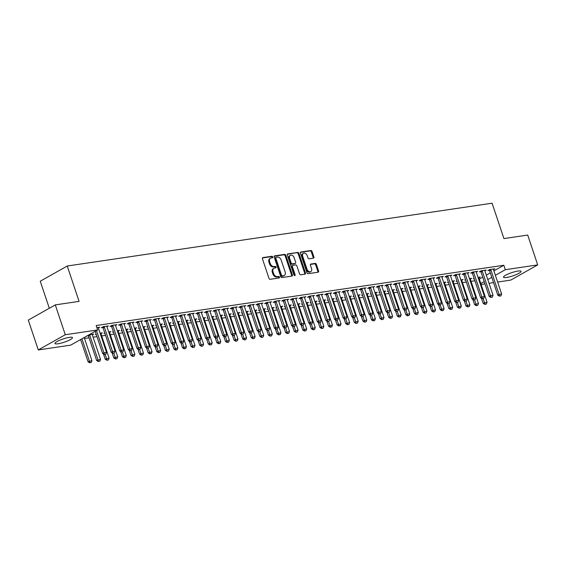 <?xml version="1.0" encoding="UTF-8"?>
<svg xmlns="http://www.w3.org/2000/svg" width="566" height="566" viewBox="0 0 566 566"><rect width="100%" height="100%" fill="white"/><g stroke="black" fill="none" stroke-linecap="round" stroke-linejoin="round"><path stroke-width="0.85" d="M272.72 256.943A0.814 0.58 60.6 0 0 271.871 256.271L262.914 257.594A1.167 0.828 60.6 0 0 262.433 258.804L268.97 278.33A1.167 0.828 60.6 0 0 270.173 279.293L279.137 277.97A0.814 0.58 60.6 0 0 278.628 276.449L277.467 276.618A3.729 2.639 60.6 0 1 273.604 273.548L273.06 271.921A3.729 2.639 60.6 0 1 273.93 268.277A3.729 2.639 60.6 0 1 274.602 268.051L275.755 267.881A0.814 0.58 60.6 0 0 275.253 266.36L274.093 266.529A3.729 2.639 60.6 0 1 270.23 263.459L269.685 261.832A3.729 2.639 60.6 0 1 270.555 258.188A3.729 2.639 60.6 0 1 271.22 257.962L272.38 257.792A0.814 0.58 60.6 0 0 272.72 256.943M272.02 257.841A0.814 0.58 60.6 0 0 271.142 256.681L262.44 257.969M278.769 278.019A0.814 0.58 60.6 0 0 277.899 276.859L276.739 277.029L277.467 276.618M275.394 267.93A0.814 0.58 60.6 0 0 274.517 266.77L273.364 266.94L274.093 266.529M506.577 277.474A9.254 1.712 -18.5 0 1 503.492 277.206A9.254 1.712 -18.5 0 1 508.332 273.923A9.254 1.712 -18.5 0 1 517.954 271.064A9.254 1.712 -18.5 0 1 521.038 271.333A9.254 1.712 -18.5 0 1 516.206 274.609A9.254 1.712 -18.5 0 1 506.577 277.474M58.029 343.774A9.254 1.712 -18.5 0 1 54.944 343.505A9.254 1.712 -18.5 0 1 59.784 340.23A9.254 1.712 -18.5 0 1 69.406 337.364A9.254 1.712 -18.5 0 1 72.49 337.633A9.254 1.712 -18.5 0 1 67.651 340.916A9.254 1.712 -18.5 0 1 58.029 343.774M313.408 258.16A1.167 0.828 60.6 0 0 313.889 256.95L312.05 251.467A1.167 0.828 60.6 0 0 310.847 250.512L300.9 251.983A1.167 0.828 60.6 0 0 300.419 253.193L306.949 272.72A1.167 0.828 60.6 0 0 308.159 273.675L318.106 272.211A1.167 0.828 60.6 0 0 318.587 271.001L316.373 264.379A1.167 0.828 60.6 0 0 315.17 263.416L310.911 264.046A1.167 0.828 60.6 0 0 310.43 265.256L311.526 268.539A3.113 2.207 60.6 0 1 310.798 271.588A3.113 2.207 60.6 0 1 307.02 269.211L302.718 256.348A3.113 2.207 60.6 0 1 303.44 253.306A3.113 2.207 60.6 0 1 307.225 255.683L307.939 257.827A1.167 0.828 60.6 0 0 309.149 258.789L313.408 258.16M493.899 270.866L503.839 265.263L96.178 325.528L97.656 329.95L70.665 345.147L38.283 349.937L65.274 334.732L97.656 329.95M503.839 265.263L505.318 269.685L537.7 264.902L510.709 280.106L497.634 282.038M38.283 349.937L28.3 320.094L55.291 304.89L79.077 301.374L67.248 266.006L492.087 203.208L503.924 238.576L527.717 235.06L537.7 264.902M55.291 304.89L65.274 334.732M285.83 255.344A1.167 0.828 60.6 0 0 284.627 254.389L274.68 255.853A1.167 0.828 60.6 0 0 274.199 257.063L280.729 276.597A1.167 0.828 60.6 0 0 281.939 277.552L291.886 276.081A1.167 0.828 60.6 0 0 292.367 274.871L285.83 255.344L285.101 255.754A1.167 0.828 60.6 0 0 283.899 254.799L274.199 256.228M287.79 253.915L297.737 252.45A1.167 0.828 60.6 0 1 298.94 253.405L305.477 272.939A1.167 0.828 60.6 0 1 304.996 274.142L300.737 274.772A1.167 0.828 60.6 0 1 299.534 273.817L296.881 265.893A1.167 0.828 60.6 0 0 295.678 264.938L292.855 265.355A1.167 0.828 60.6 0 0 292.374 266.565L295.134 274.807A0.814 0.58 60.6 0 1 293.952 274.984L287.309 255.125A1.167 0.828 60.6 0 1 287.79 253.915L287.408 254.127M67.248 266.006L40.257 281.21L49.313 308.258M484.878 270.845L486.265 270.06L481.114 270.824L479.289 271.85L480.796 271.63M465.514 279.611L464.7 280.071L465.62 279.929M469.44 278.606L471.676 278.281L470.289 279.059M467.7 273.385L469.087 272.6L463.936 273.364L462.111 274.39L463.611 274.17M448.336 282.151L447.522 282.604L448.442 282.469M452.262 281.146L454.498 280.821L453.111 281.599M450.522 275.925L451.909 275.14L446.758 275.904L444.933 276.93L446.433 276.703M431.158 284.691L430.344 285.144L431.264 285.009M435.084 283.686L437.32 283.361L435.933 284.139M433.344 278.458L434.73 277.68L429.573 278.444L427.755 279.47L429.254 279.243M413.972 287.231L413.166 287.684L414.086 287.549M417.906 286.226L420.142 285.894L418.755 286.679M416.159 280.998L417.552 280.22L412.395 280.984L410.569 282.01L412.076 281.783M396.794 289.771L395.988 290.224L396.9 290.089M400.728 288.766L402.964 288.434L401.577 289.219M398.98 283.538L400.374 282.759L395.217 283.516L393.391 284.549L394.898 284.323M379.616 292.311L378.803 292.764L379.722 292.629M383.55 291.306L385.786 290.974L384.392 291.759M381.802 286.078L383.189 285.299L378.038 286.056L376.213 287.089L377.72 286.863M362.438 294.844L361.624 295.303L362.544 295.169M366.365 293.846L368.6 293.513L367.214 294.299M364.624 288.618L366.011 287.839L360.86 288.596L359.035 289.622L360.535 289.403M345.26 297.383L344.446 297.843L345.366 297.709M349.187 296.386L351.422 296.053L350.036 296.839M347.446 291.157L348.833 290.379L343.682 291.136L341.857 292.162L343.357 291.943M328.082 299.923L327.268 300.383L328.188 300.249M332.009 298.926L334.244 298.593L332.858 299.379M330.268 293.697L331.655 292.912L326.497 293.676L324.679 294.702L326.179 294.483M310.904 302.463L310.09 302.923L311.01 302.789M314.83 301.466L317.066 301.133L315.679 301.911M313.09 296.237L314.477 295.452L309.319 296.216L307.501 297.242L309.001 297.023M293.719 305.003L292.912 305.463L293.832 305.329M297.652 304.006L299.888 303.673L298.501 304.451M295.905 298.777L297.299 297.992L292.141 298.756L290.316 299.782L291.823 299.563M276.541 307.543L275.734 308.003L276.647 307.862M280.474 306.546L282.71 306.213L281.323 306.991M278.727 301.317L280.113 300.532L274.963 301.296L273.137 302.322L274.644 302.103M259.362 310.083L258.549 310.543L259.469 310.401M263.289 309.078L265.532 308.753L264.138 309.531M261.549 303.857L262.935 303.072L257.785 303.836L255.959 304.862L257.466 304.642M242.184 312.623L241.371 313.083L242.29 312.941M246.111 311.618L248.347 311.293L246.96 312.071M244.37 306.397L245.757 305.612L240.607 306.376L238.781 307.402L240.281 307.182M225.006 315.163L224.193 315.616L225.112 315.481M228.933 314.158L231.169 313.833L229.782 314.611M227.192 308.937L228.579 308.152L223.429 308.916L221.603 309.942L223.103 309.715M207.828 317.703L207.015 318.156L207.934 318.021M211.755 316.698L213.99 316.373L212.604 317.151M210.014 311.47L211.401 310.692L206.243 311.456L204.425 312.482L205.925 312.255M190.643 320.243L189.836 320.696L190.756 320.561M194.577 319.238L196.812 318.906L195.426 319.691M192.836 314.01L194.223 313.231L189.065 313.996L187.247 315.021L188.747 314.795M173.465 322.783L172.658 323.236L173.571 323.101M177.399 321.778L179.634 321.446L178.248 322.231M175.651 316.55L177.045 315.771L171.887 316.528L170.062 317.561L171.569 317.335M156.287 325.323L155.473 325.775L156.393 325.641M160.22 324.318L162.456 323.985L161.062 324.771M158.473 319.09L159.86 318.311L154.709 319.068L152.884 320.101L154.391 319.875M139.109 327.856L138.295 328.315L139.215 328.181M143.035 326.858L145.278 326.525L143.884 327.311M141.295 321.63L142.682 320.851L137.531 321.608L135.706 322.634L137.205 322.415M121.931 330.395L121.117 330.855L122.037 330.721M125.857 329.398L128.093 329.065L126.706 329.851M124.117 324.169L125.503 323.391L120.353 324.148L118.527 325.174L120.027 324.955M104.752 332.935L103.939 333.395L104.859 333.261M108.679 331.938L110.915 331.605L109.528 332.391M106.939 326.709L108.325 325.924L103.175 326.688L101.349 327.714L102.849 327.495M87.122 335.879L88.261 335.709M88.947 334.853L93.737 334.145L92.35 334.923M479.31 279.088L482.72 277.163M486.307 275.14L490.305 272.89M84.511 338.461L89.039 337.796M93.1 337.195L96.97 336.621M101.689 335.921L105.559 335.355M110.278 334.655L114.148 334.082M118.867 333.388L122.737 332.815M127.463 332.115L131.326 331.542M136.052 330.848L139.915 330.275M144.641 329.575L148.504 329.002M153.23 328.308L157.093 327.735M161.819 327.035L165.682 326.462M170.408 325.768L174.278 325.195M178.998 324.495L182.868 323.922M187.587 323.228L191.457 322.655M196.176 321.955L200.046 321.389M204.765 320.689L208.635 320.115M213.354 319.415L217.224 318.849M221.943 318.149L225.813 317.576M230.532 316.882L234.402 316.309M239.128 315.609L242.991 315.036M247.717 314.342L251.58 313.769M256.306 313.069L260.169 312.496M264.895 311.802L268.758 311.229M273.484 310.529L277.347 309.956M282.073 309.262L285.936 308.689M290.662 307.989L294.532 307.416M299.251 306.722L303.121 306.149M307.84 305.449L311.71 304.883M316.429 304.183L320.299 303.609M325.018 302.909L328.888 302.343M333.607 301.643L337.478 301.07M342.197 300.376L346.067 299.803M350.793 299.103L354.656 298.53M359.382 297.836L363.245 297.263M367.971 296.563L371.834 295.99M376.56 295.296L380.423 294.723M385.149 294.023L389.012 293.45M393.738 292.756L397.601 292.183M402.327 291.483L406.197 290.91M410.916 290.216L414.786 289.643M419.505 288.943L423.375 288.377M428.094 287.677L431.964 287.103M436.683 286.403L440.553 285.837M445.272 285.137L449.142 284.564M453.861 283.87L457.731 283.297M462.45 282.597L466.32 282.024M471.046 281.33L474.909 280.757M96.878 327.622L99.736 327.198L98.35 327.976M96.163 334.209L95.35 334.662L96.27 334.527M100.09 333.204L102.326 332.879L100.939 333.657M115.528 325.443L116.914 324.658L111.764 325.422L109.938 326.448L111.438 326.221M113.341 331.669L112.528 332.122L113.448 331.987M117.268 330.664L119.504 330.339L118.117 331.117M132.706 322.903L134.092 322.118L128.942 322.882L127.117 323.908L128.616 323.688M130.52 329.129L129.706 329.589L130.626 329.447M134.446 328.124L136.682 327.799L135.295 328.577M149.884 320.363L151.271 319.578L146.12 320.342L144.295 321.368L145.802 321.148M147.698 326.589L146.884 327.049L147.804 326.907M151.631 325.584L153.867 325.259L152.473 326.037M167.062 317.823L168.449 317.038L163.298 317.802L161.473 318.828L162.98 318.608M164.876 324.049L164.069 324.509L164.982 324.368M168.81 323.052L171.045 322.719L169.659 323.497M184.24 315.283L185.634 314.498L180.476 315.262L178.651 316.288L180.158 316.069M182.054 321.509L181.247 321.969L182.167 321.835M185.988 320.512L188.223 320.179L186.837 320.957M201.425 312.743L202.812 311.958L197.654 312.722L195.836 313.748L197.336 313.529M199.239 318.969L198.425 319.429L199.345 319.295M203.166 317.972L205.401 317.639L204.015 318.417M218.603 310.203L219.99 309.418L214.832 310.182L213.014 311.208L214.514 310.989M216.417 316.429L215.604 316.889L216.523 316.755M220.344 315.432L222.58 315.099L221.193 315.885M235.781 307.663L237.168 306.885L232.018 307.642L230.192 308.668L231.692 308.449M233.595 313.889L232.782 314.349L233.701 314.215M237.522 312.892L239.758 312.559L238.371 313.345M252.96 305.124L254.346 304.345L249.196 305.102L247.37 306.128L248.87 305.909M250.773 311.35L249.96 311.809L250.88 311.675M254.7 310.352L256.936 310.019L255.549 310.805M270.138 302.584L271.524 301.805L266.374 302.562L264.548 303.595L266.055 303.369M267.951 308.817L267.138 309.269L268.058 309.135M271.885 307.812L274.121 307.48L272.727 308.265M287.316 300.044L288.71 299.265L283.552 300.022L281.726 301.055L283.233 300.829M285.13 306.277L284.323 306.73L285.236 306.595M289.063 305.272L291.299 304.94L289.912 305.725M304.501 297.504L305.888 296.726L300.73 297.49L298.912 298.515L300.412 298.289M302.308 303.737L301.501 304.19L302.421 304.055M306.241 302.732L308.477 302.4L307.09 303.185M321.679 294.964L323.066 294.186L317.908 294.95L316.09 295.976L317.59 295.749M319.493 301.197L318.679 301.65L319.599 301.515M323.419 300.192L325.655 299.867L324.268 300.645M338.857 292.431L340.244 291.646L335.093 292.41L333.268 293.436L334.768 293.209M336.671 298.657L335.857 299.11L336.777 298.975M340.598 297.652L342.833 297.327L341.447 298.105M356.035 289.891L357.422 289.106L352.271 289.87L350.446 290.896L351.946 290.676M353.849 296.117L353.035 296.577L353.955 296.435M357.776 295.112L360.011 294.787L358.625 295.565M373.213 287.351L374.6 286.566L369.449 287.33L367.624 288.356L369.131 288.136M371.027 293.577L370.214 294.037L371.133 293.895M374.954 292.572L377.197 292.247L375.803 293.025M390.391 284.811L391.778 284.026L386.628 284.79L384.802 285.816L386.309 285.597M388.205 291.037L387.399 291.497L388.311 291.356M392.139 290.04L394.375 289.707L392.988 290.485M407.57 282.271L408.963 281.486L403.806 282.25L401.98 283.276L403.487 283.057M405.383 288.497L404.577 288.957L405.497 288.823M409.317 287.5L411.553 287.167L410.166 287.945M424.755 279.731L426.141 278.946L420.984 279.71L419.165 280.736L420.665 280.517M422.569 285.957L421.755 286.417L422.675 286.283M426.495 284.96L428.731 284.627L427.344 285.406M441.933 277.191L443.32 276.406L438.162 277.17L436.344 278.196L437.843 277.977M439.747 283.417L438.933 283.877L439.853 283.743M443.673 282.42L445.909 282.087L444.522 282.873M459.111 274.651L460.498 273.873L455.347 274.63L453.522 275.656L455.022 275.437M456.925 280.877L456.111 281.337L457.031 281.203M460.851 279.88L463.087 279.547L461.7 280.333M476.289 272.112L477.676 271.333L472.525 272.09L470.7 273.116L472.2 272.897M474.103 278.338L473.289 278.797L474.209 278.663M478.029 277.34L480.265 277.007L478.878 277.793M493.467 269.572L494.854 268.793L489.703 269.55L487.878 270.583L489.385 270.357M480.789 283.509L484.199 281.585M487.793 279.562L491.783 277.312M495.377 275.288L505.318 269.685M493.566 282.639L489.045 283.304M484.977 283.906L481.114 284.479M270.555 258.188L269.826 258.598A3.729 2.639 60.6 0 0 268.956 262.242L269.685 261.832M273.364 266.94A3.729 2.639 60.6 0 1 269.501 263.869L268.956 262.242M273.93 268.277L273.201 268.687A3.729 2.639 60.6 0 0 272.331 272.331L273.06 271.921M276.739 277.029A3.729 2.639 60.6 0 1 272.876 273.958L272.331 272.331M291.632 276.123A1.167 0.828 60.6 0 0 291.639 275.288L285.101 255.754M276.116 257.24A0.814 0.58 60.6 0 0 275.776 258.082L281.514 275.225A0.814 0.58 60.6 0 0 282.356 275.897L283.58 275.72A3.729 2.639 60.6 0 0 284.245 275.493A3.729 2.639 60.6 0 0 285.115 271.85L281.196 260.127A3.729 2.639 60.6 0 0 277.333 257.056L276.116 257.24M275.38 257.65A0.814 0.58 60.6 0 0 275.048 258.492L275.776 258.082M284.245 275.493L283.516 275.904A3.729 2.639 60.6 0 1 282.851 276.13L281.627 276.307A0.814 0.58 60.6 0 1 280.786 275.635L275.048 258.492M287.309 254.29L297.737 252.45M304.741 274.185A1.167 0.828 60.6 0 0 304.749 273.35L298.211 253.816A1.167 0.828 60.6 0 0 297.009 252.861M292.12 265.765A1.167 0.828 60.6 0 0 291.646 266.975L294.405 275.218L295.134 274.807M294.454 275.585A0.814 0.58 60.6 0 0 294.405 275.218M294.136 257.679A3.113 2.207 60.6 0 0 290.351 255.294A3.113 2.207 60.6 0 0 289.622 258.344L291.136 262.872A1.167 0.828 60.6 0 0 292.346 263.834L295.169 263.416A1.167 0.828 60.6 0 0 295.65 262.207L294.136 257.679M290.351 255.294L289.622 255.705A3.113 2.207 60.6 0 0 288.893 258.754L289.622 258.344M294.815 263.615A1.167 0.828 60.6 0 1 294.44 263.827L291.617 264.244A1.167 0.828 60.6 0 1 290.408 263.282L288.893 258.754M303.44 253.306L302.711 253.717A3.113 2.207 60.6 0 0 301.982 256.759L302.718 256.348M310.798 271.588L310.069 271.998A3.113 2.207 60.6 0 1 306.284 269.621L301.982 256.759M317.851 272.246A1.167 0.828 60.6 0 0 317.859 271.411L315.644 264.789A1.167 0.828 60.6 0 0 314.434 263.834L310.43 264.421M313.154 258.195A1.167 0.828 60.6 0 0 313.161 257.36L311.321 251.884A1.167 0.828 60.6 0 0 310.118 250.922L300.426 252.351M80.613 339.55L88.041 361.759L91.933 360.641L84.2 337.527M89.711 362.792L91.225 362.481L89.711 362.792L88.041 361.759M81.921 338.808L89.93 362.672M91.933 360.641L91.225 362.481M104.519 354.45L105.807 354.259L104.519 354.45L103.946 352.802L102.63 353.545L95.201 331.329M98.286 327.41L98.314 327.764A1.189 0.842 60.6 0 0 98.385 328.103L106.521 352.42L103.946 352.802L96.51 330.594M105.807 354.259L106.521 352.42M102.63 353.545L104.3 354.578M88.048 335.355L88.346 335.843A1.189 0.842 -119.4 0 1 88.494 336.176L96.63 360.492L100.522 359.368L92.385 335.051A1.189 0.842 -119.4 0 1 92.315 334.711L92.286 334.357M98.307 361.525L99.814 361.207L98.307 361.525L96.63 360.492M89.456 334.775L89.654 335.107A1.189 0.842 -119.4 0 1 89.81 335.433L98.519 361.398M100.522 359.368L99.814 361.207M103.5 354.083L105.219 359.219L109.111 358.101L100.974 333.784A1.189 0.842 -119.4 0 1 100.904 333.445L100.875 333.091M106.896 360.252L108.403 359.941L106.896 360.252L105.219 359.219M105.184 354.443L107.116 360.132M109.111 358.101L108.403 359.941M113.108 353.184L114.396 352.993L113.108 353.184L112.535 351.536L111.219 352.271L103.083 327.955A1.189 0.842 60.6 0 0 102.934 327.629L102.566 327.028M106.875 326.143L106.903 326.497A1.189 0.842 60.6 0 0 106.974 326.837L115.11 351.153L112.535 351.536L104.399 327.219A1.189 0.842 60.6 0 0 104.243 326.886L104.045 326.561M114.396 352.993L115.11 351.153M111.219 352.271L112.889 353.304M121.697 351.911L122.992 351.727L121.697 351.911L121.124 350.262L119.808 351.005L111.672 326.688A1.189 0.842 60.6 0 0 111.523 326.356L111.162 325.761M115.464 324.87L115.492 325.224A1.189 0.842 60.6 0 0 115.563 325.563L123.699 349.88L121.124 350.262L112.988 325.945A1.189 0.842 60.6 0 0 112.832 325.62L112.634 325.287M122.992 351.727L123.699 349.88M119.808 351.005L121.485 352.038M112.089 352.809L113.808 357.953L117.7 356.828L109.563 332.518A1.189 0.842 -119.4 0 1 109.493 332.171L109.464 331.817M115.485 358.986L116.992 358.674L115.485 358.986L113.808 357.953M113.773 353.177L115.705 358.858M117.7 356.828L116.992 358.674M120.678 351.543L122.398 356.679L126.289 355.561L118.153 331.244A1.189 0.842 -119.4 0 1 118.082 330.905L118.053 330.551M124.074 357.712L125.581 357.401L124.074 357.712L122.398 356.679M122.362 351.903L124.294 357.592M126.289 355.561L125.581 357.401M130.293 350.644L131.581 350.453L130.293 350.644L129.713 348.996L128.397 349.731L120.261 325.415A1.189 0.842 60.6 0 0 120.112 325.089L119.751 324.488M124.053 323.603L124.081 323.957A1.189 0.842 60.6 0 0 124.152 324.297L132.288 348.614L129.713 348.996L121.577 324.679A1.189 0.842 60.6 0 0 121.421 324.346L121.223 324.021M131.581 350.453L132.288 348.614M128.397 349.731L130.074 350.764M138.882 349.378L140.17 349.187L138.882 349.378L138.302 347.722L136.986 348.465L128.85 324.148A1.189 0.842 60.6 0 0 128.701 323.816L128.341 323.221M132.642 322.33L132.67 322.684A1.189 0.842 60.6 0 0 132.741 323.03L140.877 347.34L138.302 347.722L130.166 323.405A1.189 0.842 60.6 0 0 130.01 323.08L129.812 322.747M140.17 349.187L140.877 347.34M136.986 348.465L138.663 349.498M129.267 350.269L130.994 355.413L134.878 354.295L126.742 329.978A1.189 0.842 -119.4 0 1 126.671 329.631L126.642 329.278M132.663 356.446L134.17 356.134L132.663 356.446L130.994 355.413M130.951 350.637L132.883 356.325M134.878 354.295L134.17 356.134M147.471 348.104L148.759 347.913L147.471 348.104L146.891 346.456L145.575 347.191L137.439 322.875A1.189 0.842 60.6 0 0 137.29 322.549L136.93 321.948M141.231 321.064L141.259 321.417A1.189 0.842 60.6 0 0 141.33 321.757L149.466 346.074L146.891 346.456L138.755 322.139A1.189 0.842 60.6 0 0 138.599 321.806L138.401 321.481M148.759 347.913L149.466 346.074M145.575 347.191L147.252 348.224M137.863 349.003L139.583 354.139L143.467 353.021L135.331 328.705A1.189 0.842 -119.4 0 1 135.26 328.365L135.232 328.011M141.252 355.179L142.759 354.861L141.252 355.179L139.583 354.139M139.54 349.371L141.472 355.052M143.467 353.021L142.759 354.861M156.06 346.838L157.348 346.647L156.06 346.838L155.48 345.182L154.171 345.925L146.035 321.608A1.189 0.842 60.6 0 0 145.879 321.283L145.519 320.681M149.82 319.797L149.849 320.144A1.189 0.842 60.6 0 0 149.919 320.49L158.055 344.807L155.48 345.182L147.344 320.865A1.189 0.842 60.6 0 0 147.195 320.54L146.997 320.215M157.348 346.647L158.055 344.807M154.171 345.925L155.841 346.958M146.453 347.736L148.172 352.873L152.056 351.755L143.927 327.438A1.189 0.842 -119.4 0 1 143.849 327.098L143.821 326.745M149.841 353.906L151.348 353.594L149.841 353.906L148.172 352.873M148.129 348.097L150.061 353.785M152.056 351.755L151.348 353.594M155.042 346.463L156.761 351.606L160.652 350.481L152.516 326.165A1.189 0.842 -119.4 0 1 152.438 325.825L152.41 325.471M158.43 352.639L159.937 352.321L158.43 352.639L156.761 351.606M156.718 346.831L158.65 352.512M160.652 350.481L159.937 352.321M163.631 345.196L165.35 350.333L169.241 349.215L161.105 324.898A1.189 0.842 -119.4 0 1 161.034 324.559L160.999 324.205M167.02 351.366L168.526 351.054L167.02 351.366L165.35 350.333M165.314 345.557L167.239 351.245M169.241 349.215L168.526 351.054M172.22 343.923L173.939 349.066L177.83 347.941L169.694 323.625A1.189 0.842 -119.4 0 1 169.623 323.285L169.588 322.931M175.609 350.099L177.116 349.781L175.609 350.099L173.939 349.066M173.904 344.291L175.828 349.972M177.83 347.941L177.116 349.781M180.809 342.656L182.528 347.793L186.419 346.675L178.283 322.358A1.189 0.842 -119.4 0 1 178.212 322.019L178.177 321.665M184.198 348.826L185.705 348.514L184.198 348.826L182.528 347.793M182.493 343.017L184.417 348.706M186.419 346.675L185.705 348.514M189.398 341.383L191.117 346.526L195.008 345.401L186.872 321.085A1.189 0.842 -119.4 0 1 186.801 320.745L186.773 320.391M192.787 347.559L194.294 347.241L192.787 347.559L191.117 346.526M191.082 341.751L193.006 347.432M195.008 345.401L194.294 347.241M197.987 340.116L199.706 345.253L203.597 344.135L195.461 319.818A1.189 0.842 -119.4 0 1 195.39 319.479L195.362 319.125M201.376 346.286L202.89 345.975L201.376 346.286L199.706 345.253M199.671 340.477L201.595 346.166M203.597 344.135L202.89 345.975M206.576 338.843L208.295 343.986L212.186 342.862L204.05 318.545A1.189 0.842 -119.4 0 1 203.979 318.205L203.951 317.851M209.972 345.019L211.479 344.701L209.972 345.019L208.295 343.986M208.26 339.211L210.184 344.892M212.186 342.862L211.479 344.701M215.165 337.577L216.884 342.713L220.775 341.595L212.639 317.278A1.189 0.842 -119.4 0 1 212.568 316.939L212.54 316.585M218.561 343.746L220.068 343.435L218.561 343.746L216.884 342.713M216.849 337.937L218.78 343.626M220.775 341.595L220.068 343.435M223.754 336.303L225.473 341.447L229.364 340.322L221.228 316.012A1.189 0.842 -119.4 0 1 221.157 315.665L221.129 315.312M227.15 342.48L228.657 342.168L227.15 342.48L225.473 341.447M225.438 336.671L227.369 342.352M229.364 340.322L228.657 342.168M232.343 335.037L234.062 340.173L237.953 339.055L229.817 314.738A1.189 0.842 -119.4 0 1 229.746 314.399L229.718 314.045M235.739 341.206L237.246 340.895L235.739 341.206L234.062 340.173M234.027 335.397L235.958 341.086M237.953 339.055L237.246 340.895M240.932 333.763L242.658 338.907L246.543 337.789L238.406 313.472A1.189 0.842 -119.4 0 1 238.336 313.125L238.307 312.772M244.328 339.94L245.835 339.628L244.328 339.94L242.658 338.907M242.616 334.131L244.547 339.819M246.543 337.789L245.835 339.628M249.528 332.497L251.247 337.633L255.132 336.515L246.995 312.199A1.189 0.842 -119.4 0 1 246.925 311.859L246.896 311.505M252.917 338.673L254.424 338.355L252.917 338.673L251.247 337.633M251.205 332.865L253.136 338.546M255.132 336.515L254.424 338.355M258.117 331.23L259.836 336.367L263.721 335.249L255.584 310.932A1.189 0.842 -119.4 0 1 255.514 310.593L255.485 310.239M261.506 337.4L263.013 337.088L261.506 337.4L259.836 336.367M259.794 331.591L261.725 337.279M263.721 335.249L263.013 337.088M266.706 329.957L268.425 335.1L272.317 333.975L264.18 309.659A1.189 0.842 -119.4 0 1 264.103 309.319L264.074 308.965M270.095 336.133L271.602 335.815L270.095 336.133L268.425 335.1M268.383 330.325L270.315 336.006M272.317 333.975L271.602 335.815M275.295 328.69L277.015 333.827L280.906 332.709L272.77 308.392A1.189 0.842 -119.4 0 1 272.699 308.053L272.663 307.699M278.684 334.86L280.191 334.548L278.684 334.86L277.015 333.827M276.979 329.051L278.904 334.739M280.906 332.709L280.191 334.548M283.884 327.417L285.604 332.56L289.495 331.435L281.359 307.119A1.189 0.842 -119.4 0 1 281.288 306.779L281.252 306.425M287.273 333.593L288.78 333.275L287.273 333.593L285.604 332.56M285.568 327.785L287.493 333.466M289.495 331.435L288.78 333.275M292.473 326.15L294.193 331.287L298.084 330.169L289.948 305.852A1.189 0.842 -119.4 0 1 289.877 305.513L289.842 305.159M295.862 332.32L297.369 332.009L295.862 332.32L294.193 331.287M294.157 326.511L296.082 332.2M298.084 330.169L297.369 332.009M301.062 324.877L302.782 330.02L306.673 328.896L298.537 304.579A1.189 0.842 -119.4 0 1 298.466 304.239L298.438 303.885M304.451 331.053L305.958 330.735L304.451 331.053L302.782 330.02M302.746 325.245L304.671 330.926M306.673 328.896L305.958 330.735M309.652 323.611L311.371 328.747L315.262 327.629L307.126 303.312A1.189 0.842 -119.4 0 1 307.055 302.973L307.027 302.619M313.04 329.78L314.547 329.469L313.04 329.78L311.371 328.747M311.335 323.971L313.26 329.66M315.262 327.629L314.547 329.469M318.241 322.337L319.96 327.481L323.851 326.356L315.715 302.039A1.189 0.842 -119.4 0 1 315.644 301.699L315.616 301.345M321.637 328.513L323.144 328.195L321.637 328.513L319.96 327.481M319.924 322.705L321.849 328.386M323.851 326.356L323.144 328.195M326.83 321.071L328.549 326.207L332.44 325.089L324.304 300.772A1.189 0.842 -119.4 0 1 324.233 300.433L324.205 300.079M330.226 327.24L331.733 326.929L330.226 327.24L328.549 326.207M328.513 321.431L330.445 327.12M332.44 325.089L331.733 326.929M335.419 319.797L337.138 324.941L341.029 323.816L332.893 299.506A1.189 0.842 -119.4 0 1 332.822 299.159L332.794 298.806M338.815 325.974L340.322 325.662L338.815 325.974L337.138 324.941M337.103 320.165L339.034 325.846M341.029 323.816L340.322 325.662M344.008 318.531L345.727 323.667L349.618 322.549L341.482 298.232A1.189 0.842 -119.4 0 1 341.411 297.893L341.383 297.539M347.404 324.7L348.911 324.389L347.404 324.7L345.727 323.667M345.692 318.891L347.623 324.58M349.618 322.549L348.911 324.389M352.597 317.257L354.323 322.401L358.207 321.283L350.071 296.966A1.189 0.842 -119.4 0 1 350 296.619L349.972 296.266M355.993 323.434L357.5 323.122L355.993 323.434L354.323 322.401M354.281 317.625L356.212 323.313M358.207 321.283L357.5 323.122M361.193 315.991L362.912 321.127L366.796 320.009L358.66 295.693A1.189 0.842 -119.4 0 1 358.589 295.353L358.561 294.999M364.582 322.167L366.089 321.849L364.582 322.167L362.912 321.127M362.87 316.359L364.801 322.04M366.796 320.009L366.089 321.849M369.782 314.724L371.501 319.861L375.385 318.743L367.249 294.426A1.189 0.842 -119.4 0 1 367.178 294.079L367.15 293.733M373.171 320.894L374.678 320.582L373.171 320.894L371.501 319.861M371.459 315.085L373.39 320.773M375.385 318.743L374.678 320.582M378.371 313.451L380.09 318.594L383.981 317.469L375.845 293.153A1.189 0.842 -119.4 0 1 375.767 292.813L375.739 292.459M381.76 319.627L383.267 319.309L381.76 319.627L380.09 318.594M380.048 313.819L381.979 319.5M383.981 317.469L383.267 319.309M386.96 312.184L388.679 317.321L392.571 316.203L384.434 291.886A1.189 0.842 -119.4 0 1 384.356 291.547L384.328 291.193M390.349 318.354L391.856 318.042L390.349 318.354L388.679 317.321M388.644 312.545L390.568 318.233M392.571 316.203L391.856 318.042M395.549 310.911L397.268 316.054L401.16 314.929L393.023 290.613A1.189 0.842 -119.4 0 1 392.953 290.273L392.917 289.919M398.938 317.087L400.445 316.769L398.938 317.087L397.268 316.054M397.233 311.279L399.157 316.96M401.16 314.929L400.445 316.769M404.138 309.644L405.857 314.781L409.749 313.663L401.612 289.346A1.189 0.842 -119.4 0 1 401.542 289.007L401.506 288.653M407.527 315.814L409.034 315.503L407.527 315.814L405.857 314.781M405.822 310.005L407.746 315.694M409.749 313.663L409.034 315.503M412.727 308.371L414.446 313.514L418.338 312.39L410.201 288.073A1.189 0.842 -119.4 0 1 410.131 287.733L410.095 287.379M416.116 314.547L417.623 314.229L416.116 314.547L414.446 313.514M414.411 308.739L416.335 314.42M418.338 312.39L417.623 314.229M421.316 307.105L423.035 312.241L426.927 311.123L418.79 286.806A1.189 0.842 -119.4 0 1 418.72 286.467L418.691 286.113M424.705 313.274L426.212 312.963L424.705 313.274L423.035 312.241M423 307.465L424.925 313.154M426.927 311.123L426.212 312.963M429.905 305.831L431.625 310.975L435.516 309.85L427.38 285.533A1.189 0.842 -119.4 0 1 427.309 285.193L427.28 284.84M433.301 312.007L434.808 311.689L433.301 312.007L431.625 310.975M431.589 306.199L433.514 311.88M435.516 309.85L434.808 311.689M438.494 304.565L440.214 309.701L444.105 308.583L435.969 284.266A1.189 0.842 -119.4 0 1 435.898 283.927L435.87 283.573M441.89 310.734L443.397 310.423L441.89 310.734L440.214 309.701M440.178 304.925L442.11 310.614M444.105 308.583L443.397 310.423M447.083 303.291L448.803 308.435L452.694 307.31L444.558 283A1.189 0.842 -119.4 0 1 444.487 282.653L444.459 282.3M450.479 309.468L451.986 309.156L450.479 309.468L448.803 308.435M448.767 303.659L450.699 309.34M452.694 307.31L451.986 309.156M455.672 302.025L457.392 307.161L461.283 306.043L453.147 281.726A1.189 0.842 -119.4 0 1 453.076 281.387L453.048 281.033M459.068 308.194L460.575 307.883L459.068 308.194L457.392 307.161M457.356 302.385L459.288 308.074M461.283 306.043L460.575 307.883M164.649 345.564L165.937 345.373L164.649 345.564L164.069 343.916L162.76 344.652L154.624 320.342A1.189 0.842 60.6 0 0 154.468 320.009L154.108 319.408M158.409 318.524L158.438 318.877A1.189 0.842 60.6 0 0 158.508 319.217L166.645 343.534L164.069 343.916L155.933 319.599A1.189 0.842 60.6 0 0 155.784 319.274L155.586 318.941M165.937 345.373L166.645 343.534M162.76 344.652L164.43 345.692M173.238 344.298L174.526 344.107L173.238 344.298L172.658 342.642L171.349 343.385L163.213 319.068A1.189 0.842 60.6 0 0 163.058 318.743L162.697 318.142M166.998 317.257L167.027 317.611A1.189 0.842 60.6 0 0 167.097 317.95L175.234 342.267L172.658 342.642L164.522 318.333A1.189 0.842 60.6 0 0 164.373 318L164.175 317.675M174.526 344.107L175.234 342.267M171.349 343.385L173.019 344.418M181.828 343.024L183.115 342.833L181.828 343.024L181.247 341.376L179.938 342.119L171.802 317.802A1.189 0.842 60.6 0 0 171.647 317.469L171.286 316.868M175.587 315.984L175.616 316.337A1.189 0.842 60.6 0 0 175.693 316.677L183.83 340.994L181.247 341.376L173.111 317.059A1.189 0.842 60.6 0 0 172.963 316.734L172.764 316.401M183.115 342.833L183.83 340.994M179.938 342.119L181.608 343.152M190.417 341.758L191.704 341.567L190.417 341.758L189.836 340.109L188.528 340.845L180.391 316.528A1.189 0.842 60.6 0 0 180.236 316.203L179.875 315.602M184.176 314.717L184.205 315.071A1.189 0.842 60.6 0 0 184.283 315.411L192.419 339.727L189.836 340.109L181.7 315.793A1.189 0.842 60.6 0 0 181.552 315.46L181.353 315.135M191.704 341.567L192.419 339.727M188.528 340.845L190.197 341.878M199.006 340.484L200.293 340.293L199.006 340.484L198.425 338.836L197.117 339.579L188.98 315.262A1.189 0.842 60.6 0 0 188.825 314.929L188.464 314.328M192.765 313.444L192.801 313.797A1.189 0.842 60.6 0 0 192.872 314.137L201.008 338.454L198.425 338.836L190.289 314.519A1.189 0.842 60.6 0 0 190.141 314.194L189.943 313.861M200.293 340.293L201.008 338.454M197.117 339.579L198.786 340.612M207.595 339.218L208.882 339.027L207.595 339.218L207.022 337.569L205.706 338.305L197.569 313.988A1.189 0.842 60.6 0 0 197.414 313.663L197.053 313.062M201.355 312.177L201.39 312.531A1.189 0.842 60.6 0 0 201.461 312.871L209.597 337.187L207.022 337.569L198.885 313.253A1.189 0.842 60.6 0 0 198.73 312.92L198.532 312.595M208.882 339.027L209.597 337.187M205.706 338.305L207.375 339.338M216.184 337.944L217.471 337.753L216.184 337.944L215.611 336.296L214.295 337.039L206.158 312.722A1.189 0.842 60.6 0 0 206.01 312.39L205.642 311.795M209.951 310.904L209.979 311.258A1.189 0.842 60.6 0 0 210.05 311.597L218.186 335.914L215.611 336.296L207.474 311.979A1.189 0.842 60.6 0 0 207.319 311.654L207.121 311.321M217.471 337.753L218.186 335.914M214.295 337.039L215.964 338.072M224.773 336.678L226.06 336.487L224.773 336.678L224.2 335.03L222.884 335.765L214.747 311.449A1.189 0.842 60.6 0 0 214.599 311.123L214.231 310.522M218.54 309.637L218.568 309.991A1.189 0.842 60.6 0 0 218.639 310.331L226.775 334.648L224.2 335.03L216.063 310.713A1.189 0.842 60.6 0 0 215.908 310.38L215.71 310.055M226.06 336.487L226.775 334.648M222.884 335.765L224.553 336.798M233.362 335.405L234.657 335.221L233.362 335.405L232.789 333.756L231.473 334.499L223.337 310.182A1.189 0.842 60.6 0 0 223.188 309.85L222.82 309.255M227.129 308.364L227.157 308.718A1.189 0.842 60.6 0 0 227.228 309.057L235.364 333.374L232.789 333.756L224.652 309.439A1.189 0.842 60.6 0 0 224.497 309.114L224.299 308.781M234.657 335.221L235.364 333.374M231.473 334.499L233.15 335.532M241.958 334.138L243.246 333.947L241.958 334.138L241.378 332.49L240.062 333.225L231.926 308.909A1.189 0.842 60.6 0 0 231.777 308.583L231.416 307.982M235.718 307.097L235.746 307.451A1.189 0.842 60.6 0 0 235.817 307.791L243.953 332.108L241.378 332.49L233.242 308.173A1.189 0.842 60.6 0 0 233.086 307.84L232.888 307.515M243.246 333.947L243.953 332.108M240.062 333.225L241.739 334.258M250.547 332.872L251.835 332.681L250.547 332.872L249.967 331.216L248.651 331.959L240.515 307.642A1.189 0.842 60.6 0 0 240.366 307.31L240.005 306.715M244.307 305.824L244.335 306.178A1.189 0.842 60.6 0 0 244.406 306.524L252.542 330.834L249.967 331.216L241.831 306.899A1.189 0.842 60.6 0 0 241.675 306.574L241.477 306.241M251.835 332.681L252.542 330.834M248.651 331.959L250.328 332.992M259.136 331.598L260.424 331.407L259.136 331.598L258.556 329.95L257.24 330.685L249.104 306.369A1.189 0.842 60.6 0 0 248.955 306.043L248.594 305.442M252.896 304.558L252.924 304.911A1.189 0.842 60.6 0 0 252.995 305.251L261.131 329.568L258.556 329.95L250.42 305.633A1.189 0.842 60.6 0 0 250.264 305.3L250.066 304.975M260.424 331.407L261.131 329.568M257.24 330.685L258.917 331.718M267.725 330.332L269.013 330.141L267.725 330.332L267.145 328.676L265.829 329.419L257.7 305.102A1.189 0.842 60.6 0 0 257.544 304.777L257.183 304.175M261.485 303.291L261.513 303.638A1.189 0.842 60.6 0 0 261.584 303.984L269.72 328.301L267.145 328.676L259.009 304.359A1.189 0.842 60.6 0 0 258.86 304.034L258.662 303.709M269.013 330.141L269.72 328.301M265.829 329.419L267.506 330.452M276.314 329.058L277.602 328.867L276.314 329.058L275.734 327.41L274.425 328.146L266.289 303.836A1.189 0.842 60.6 0 0 266.133 303.503L265.772 302.902M270.074 302.018L270.102 302.371A1.189 0.842 60.6 0 0 270.173 302.711L278.309 327.028L275.734 327.41L267.598 303.093A1.189 0.842 60.6 0 0 267.449 302.768L267.251 302.435M277.602 328.867L278.309 327.028M274.425 328.146L276.095 329.186M284.903 327.792L286.191 327.601L284.903 327.792L284.323 326.136L283.014 326.879L274.878 302.562A1.189 0.842 60.6 0 0 274.722 302.237L274.361 301.636M278.663 300.751L278.691 301.105A1.189 0.842 60.6 0 0 278.762 301.445L286.898 325.761L284.323 326.136L276.187 301.827A1.189 0.842 60.6 0 0 276.038 301.494L275.84 301.169M286.191 327.601L286.898 325.761M283.014 326.879L284.684 327.912M293.492 326.518L294.78 326.327L293.492 326.518L292.912 324.87L291.603 325.613L283.467 301.296A1.189 0.842 60.6 0 0 283.311 300.963L282.95 300.362M287.252 299.478L287.28 299.831A1.189 0.842 60.6 0 0 287.358 300.171L295.494 324.488L292.912 324.87L284.776 300.553A1.189 0.842 60.6 0 0 284.627 300.228L284.429 299.895M294.78 326.327L295.494 324.488M291.603 325.613L293.273 326.646M302.081 325.252L303.369 325.061L302.081 325.252L301.501 323.603L300.192 324.339L292.056 300.022A1.189 0.842 60.6 0 0 291.9 299.697L291.54 299.096M295.841 298.211L295.869 298.565A1.189 0.842 60.6 0 0 295.947 298.905L304.084 323.221L301.501 323.603L293.365 299.287A1.189 0.842 60.6 0 0 293.216 298.954L293.018 298.629M303.369 325.061L304.084 323.221M300.192 324.339L301.862 325.372M310.67 323.978L311.958 323.787L310.67 323.978L310.09 322.33L308.781 323.073L300.645 298.756A1.189 0.842 60.6 0 0 300.489 298.423L300.129 297.822M304.43 296.938L304.466 297.291A1.189 0.842 60.6 0 0 304.536 297.631L312.673 321.948L310.09 322.33L301.954 298.013A1.189 0.842 60.6 0 0 301.805 297.688L301.607 297.355M311.958 323.787L312.673 321.948M308.781 323.073L310.451 324.106M319.259 322.712L320.547 322.521L319.259 322.712L318.686 321.064L317.37 321.799L309.234 297.483A1.189 0.842 60.6 0 0 309.078 297.157L308.718 296.556M313.019 295.671L313.055 296.025A1.189 0.842 60.6 0 0 313.125 296.365L321.262 320.681L318.686 321.064L310.55 296.747A1.189 0.842 60.6 0 0 310.394 296.414L310.196 296.089M320.547 322.521L321.262 320.681M317.37 321.799L319.04 322.832M327.848 321.438L329.136 321.247L327.848 321.438L327.275 319.79L325.959 320.533L317.823 296.216A1.189 0.842 60.6 0 0 317.668 295.884L317.307 295.289M321.608 294.398L321.644 294.752A1.189 0.842 60.6 0 0 321.714 295.091L329.851 319.408L327.275 319.79L319.139 295.473A1.189 0.842 60.6 0 0 318.983 295.148L318.785 294.815M329.136 321.247L329.851 319.408M325.959 320.533L327.629 321.566M336.437 320.172L337.725 319.981L336.437 320.172L335.864 318.524L334.548 319.259L326.412 294.943A1.189 0.842 60.6 0 0 326.264 294.617L325.896 294.016M330.204 293.131L330.233 293.485A1.189 0.842 60.6 0 0 330.303 293.825L338.44 318.142L335.864 318.524L327.728 294.207A1.189 0.842 60.6 0 0 327.572 293.874L327.374 293.549M337.725 319.981L338.44 318.142M334.548 319.259L336.218 320.292M345.027 318.899L346.321 318.715L345.027 318.899L344.453 317.25L343.137 317.993L335.001 293.676A1.189 0.842 60.6 0 0 334.853 293.344L334.485 292.749M338.793 291.858L338.822 292.212A1.189 0.842 60.6 0 0 338.892 292.551L347.029 316.868L344.453 317.25L336.317 292.933A1.189 0.842 60.6 0 0 336.162 292.608L335.963 292.275M346.321 318.715L347.029 316.868M343.137 317.993L344.807 319.026M353.623 317.632L354.91 317.441L353.623 317.632L353.043 315.984L351.727 316.719L343.59 292.403A1.189 0.842 60.6 0 0 343.442 292.077L343.081 291.476M347.382 290.591L347.411 290.945A1.189 0.842 60.6 0 0 347.482 291.285L355.618 315.602L353.043 315.984L344.906 291.667A1.189 0.842 60.6 0 0 344.751 291.334L344.553 291.009M354.91 317.441L355.618 315.602M351.727 316.719L353.403 317.752M362.212 316.366L363.499 316.175L362.212 316.366L361.632 314.71L360.316 315.453L352.179 291.136A1.189 0.842 60.6 0 0 352.031 290.804L351.67 290.209M355.972 289.318L356 289.672A1.189 0.842 60.6 0 0 356.071 290.018L364.207 314.328L361.632 314.71L353.495 290.393A1.189 0.842 60.6 0 0 353.34 290.068L353.142 289.735M363.499 316.175L364.207 314.328M360.316 315.453L361.992 316.486M370.801 315.092L372.088 314.901L370.801 315.092L370.221 313.444L368.905 314.18L360.768 289.863A1.189 0.842 60.6 0 0 360.62 289.537L360.259 288.936M364.561 288.052L364.589 288.405A1.189 0.842 60.6 0 0 364.66 288.745L372.796 313.062L370.221 313.444L362.084 289.127A1.189 0.842 60.6 0 0 361.929 288.794L361.731 288.469M372.088 314.901L372.796 313.062M368.905 314.18L370.581 315.212M379.39 313.826L380.677 313.635L379.39 313.826L378.81 312.17L377.494 312.913L369.357 288.596A1.189 0.842 60.6 0 0 369.209 288.271L368.848 287.67M373.15 286.785L373.178 287.132A1.189 0.842 60.6 0 0 373.249 287.478L381.385 311.795L378.81 312.17L370.673 287.853A1.189 0.842 60.6 0 0 370.525 287.528L370.32 287.203M380.677 313.635L381.385 311.795M377.494 312.913L379.17 313.946M387.979 312.552L389.267 312.361L387.979 312.552L387.399 310.904L386.09 311.64L377.954 287.33A1.189 0.842 60.6 0 0 377.798 286.997L377.437 286.396M381.739 285.512L381.767 285.865A1.189 0.842 60.6 0 0 381.838 286.205L389.974 310.522L387.399 310.904L379.262 286.587A1.189 0.842 60.6 0 0 379.114 286.262L378.916 285.929M389.267 312.361L389.974 310.522M386.09 311.64L387.76 312.68M396.568 311.286L397.856 311.095L396.568 311.286L395.988 309.63L394.679 310.373L386.543 286.056A1.189 0.842 60.6 0 0 386.387 285.731L386.026 285.13M390.328 284.245L390.356 284.599A1.189 0.842 60.6 0 0 390.427 284.939L398.563 309.255L395.988 309.63L387.852 285.321A1.189 0.842 60.6 0 0 387.703 284.988L387.505 284.663M397.856 311.095L398.563 309.255M394.679 310.373L396.349 311.406M405.157 310.012L406.445 309.821L405.157 310.012L404.577 308.364L403.268 309.107L395.132 284.79A1.189 0.842 60.6 0 0 394.976 284.457L394.615 283.856M398.917 282.972L398.945 283.325A1.189 0.842 60.6 0 0 399.023 283.665L407.152 307.982L404.577 308.364L396.441 284.047A1.189 0.842 60.6 0 0 396.292 283.722L396.094 283.389M406.445 309.821L407.152 307.982M403.268 309.107L404.938 310.14M413.746 308.746L415.034 308.555L413.746 308.746L413.166 307.097L411.857 307.833L403.721 283.516A1.189 0.842 60.6 0 0 403.565 283.191L403.204 282.59M407.506 281.705L407.534 282.059A1.189 0.842 60.6 0 0 407.612 282.399L415.748 306.715L413.166 307.097L405.03 282.781A1.189 0.842 60.6 0 0 404.881 282.448L404.683 282.123M415.034 308.555L415.748 306.715M411.857 307.833L413.527 308.866M422.335 307.472L423.623 307.281L422.335 307.472L421.755 305.824L420.446 306.567L412.31 282.25A1.189 0.842 60.6 0 0 412.154 281.918L411.793 281.316M416.095 280.432L416.13 280.786A1.189 0.842 60.6 0 0 416.201 281.125L424.337 305.442L421.755 305.824L413.619 281.507A1.189 0.842 60.6 0 0 413.47 281.182L413.272 280.849M423.623 307.281L424.337 305.442M420.446 306.567L422.116 307.6M430.924 306.206L432.212 306.015L430.924 306.206L430.344 304.558L429.035 305.293L420.899 280.977A1.189 0.842 60.6 0 0 420.743 280.651L420.382 280.05M424.684 279.165L424.719 279.519A1.189 0.842 60.6 0 0 424.79 279.859L432.926 304.175L430.344 304.558L422.215 280.241A1.189 0.842 60.6 0 0 422.059 279.908L421.861 279.583M432.212 306.015L432.926 304.175M429.035 305.293L430.705 306.326M439.513 304.933L440.801 304.741L439.513 304.933L438.94 303.284L437.624 304.027L429.488 279.71A1.189 0.842 60.6 0 0 429.332 279.378L428.971 278.783M433.273 277.892L433.308 278.246A1.189 0.842 60.6 0 0 433.379 278.585L441.515 302.902L438.94 303.284L430.804 278.967A1.189 0.842 60.6 0 0 430.648 278.642L430.45 278.309M440.801 304.741L441.515 302.902M437.624 304.027L439.294 305.06M448.102 303.666L449.39 303.475L448.102 303.666L447.529 302.018L446.213 302.753L438.077 278.437A1.189 0.842 60.6 0 0 437.928 278.111L437.56 277.51M441.869 276.625L441.897 276.979A1.189 0.842 60.6 0 0 441.968 277.319L450.104 301.636L447.529 302.018L439.393 277.701A1.189 0.842 60.6 0 0 439.237 277.368L439.039 277.043M449.39 303.475L450.104 301.636M446.213 302.753L447.883 303.786M456.691 302.393L457.986 302.209L456.691 302.393L456.118 300.744L454.802 301.487L446.666 277.17A1.189 0.842 60.6 0 0 446.517 276.838L446.15 276.243M450.458 275.352L450.486 275.706A1.189 0.842 60.6 0 0 450.557 276.045L458.693 300.362L456.118 300.744L447.982 276.427A1.189 0.842 60.6 0 0 447.826 276.102L447.628 275.769M457.986 302.209L458.693 300.362M454.802 301.487L456.472 302.52M465.28 301.126L466.575 300.935L465.28 301.126L464.707 299.478L463.391 300.213L455.255 275.897A1.189 0.842 60.6 0 0 455.106 275.571L454.746 274.97M459.047 274.085L459.076 274.439A1.189 0.842 60.6 0 0 459.146 274.779L467.283 299.096L464.707 299.478L456.571 275.161A1.189 0.842 60.6 0 0 456.415 274.828L456.217 274.503M466.575 300.935L467.283 299.096M463.391 300.213L465.068 301.246M473.876 299.853L475.164 299.669L473.876 299.853L473.296 298.204L471.98 298.947L463.844 274.63A1.189 0.842 60.6 0 0 463.695 274.298L463.335 273.703M467.636 272.812L467.665 273.166A1.189 0.842 60.6 0 0 467.735 273.512L475.872 297.822L473.296 298.204L465.16 273.887A1.189 0.842 60.6 0 0 465.004 273.562L464.806 273.229M475.164 299.669L475.872 297.822M471.98 298.947L473.657 299.98M464.262 300.751L465.981 305.895L469.872 304.777L461.736 280.46A1.189 0.842 -119.4 0 1 461.665 280.113L461.637 279.76M467.658 306.928L469.164 306.616L467.658 306.928L465.981 305.895M465.945 301.119L467.877 306.807M469.872 304.777L469.164 306.616M482.465 298.586L483.753 298.395L482.465 298.586L481.885 296.938L480.569 297.674L472.433 273.357A1.189 0.842 60.6 0 0 472.285 273.031L471.924 272.43M476.225 271.546L476.254 271.899A1.189 0.842 60.6 0 0 476.324 272.239L484.461 296.556L481.885 296.938L473.749 272.621A1.189 0.842 60.6 0 0 473.593 272.288L473.395 271.963M483.753 298.395L484.461 296.556M480.569 297.674L482.246 298.707M472.851 299.485L474.577 304.621L478.461 303.503L470.325 279.187A1.189 0.842 -119.4 0 1 470.254 278.847L470.226 278.493M476.247 305.661L477.754 305.343L476.247 305.661L474.577 304.621M474.534 299.846L476.466 305.534M478.461 303.503L477.754 305.343M491.055 297.32L492.342 297.129L491.055 297.32L490.474 295.664L489.158 296.407L481.022 272.09A1.189 0.842 60.6 0 0 480.874 271.765L480.513 271.164M484.814 270.279L484.843 270.626A1.189 0.842 60.6 0 0 484.913 270.973L493.05 295.289L490.474 295.664L482.338 271.347A1.189 0.842 60.6 0 0 482.182 271.022L481.984 270.697M492.342 297.129L493.05 295.289M489.158 296.407L490.835 297.44M481.447 298.218L483.166 303.355L487.05 302.237L478.914 277.92A1.189 0.842 -119.4 0 1 478.843 277.573L478.815 277.227M484.836 304.388L486.343 304.076L484.836 304.388L483.166 303.355M483.123 298.579L485.055 304.267M487.05 302.237L486.343 304.076M499.644 296.046L500.931 295.855L499.644 296.046L499.063 294.398L497.755 295.134L489.618 270.824A1.189 0.842 60.6 0 0 489.463 270.491L489.102 269.89M493.403 269.006L493.432 269.359A1.189 0.842 60.6 0 0 493.502 269.699L501.639 294.016L499.063 294.398L490.927 270.081A1.189 0.842 60.6 0 0 490.779 269.756L490.58 269.423M500.931 295.855L501.639 294.016M497.755 295.134L499.424 296.174M271.142 256.681L271.871 256.271M277.899 276.859L278.628 276.449M274.517 266.77L275.253 266.36M269.501 263.869L270.23 263.459M272.876 273.958L273.604 273.548M262.539 257.806L262.914 257.594M291.639 275.288L292.367 274.871M274.298 256.065L274.68 255.853M283.899 254.799L284.627 254.389M280.786 275.635L281.514 275.225M281.627 276.307L282.356 275.897M282.851 276.13L283.58 275.72M298.211 253.816L298.94 253.405M304.749 273.35L305.477 272.939M291.646 266.975L292.374 266.565M290.408 263.282L291.136 262.872M291.617 264.244L292.346 263.834M294.44 263.827L295.169 263.416M306.284 269.621L307.02 269.211M310.536 264.258L310.911 264.046M314.434 263.834L315.17 263.416M315.644 264.789L316.373 264.379M317.859 271.411L318.587 271.001M300.525 252.195L300.9 251.983M310.118 250.922L310.847 250.512M311.321 251.884L312.05 251.467M313.161 257.36L313.889 256.95M88.494 336.176L89.81 335.433M88.346 335.843L89.654 335.107M104.243 326.886L102.934 327.629M104.399 327.219L103.083 327.955M112.832 325.62L111.523 326.356M112.988 325.945L111.672 326.688M121.421 324.346L120.112 325.089M121.577 324.679L120.261 325.415M130.01 323.08L128.701 323.816M130.166 323.405L128.85 324.148M138.599 321.806L137.29 322.549M138.755 322.139L137.439 322.875M147.195 320.54L145.879 321.283M147.344 320.865L146.035 321.608M155.784 319.274L154.468 320.009M155.933 319.599L154.624 320.342M164.373 318L163.058 318.743M164.522 318.333L163.213 319.068M172.963 316.734L171.647 317.469M173.111 317.059L171.802 317.802M181.552 315.46L180.236 316.203M181.7 315.793L180.391 316.528M190.141 314.194L188.825 314.929M190.289 314.519L188.98 315.262M198.73 312.92L197.414 313.663M198.885 313.253L197.569 313.988M207.319 311.654L206.01 312.39M207.474 311.979L206.158 312.722M215.908 310.38L214.599 311.123M216.063 310.713L214.747 311.449M224.497 309.114L223.188 309.85M224.652 309.439L223.337 310.182M233.086 307.84L231.777 308.583M233.242 308.173L231.926 308.909M241.675 306.574L240.366 307.31M241.831 306.899L240.515 307.642M250.264 305.3L248.955 306.043M250.42 305.633L249.104 306.369M258.86 304.034L257.544 304.777M259.009 304.359L257.7 305.102M267.449 302.768L266.133 303.503M267.598 303.093L266.289 303.836M276.038 301.494L274.722 302.237M276.187 301.827L274.878 302.562M284.627 300.228L283.311 300.963M284.776 300.553L283.467 301.296M293.216 298.954L291.9 299.697M293.365 299.287L292.056 300.022M301.805 297.688L300.489 298.423M301.954 298.013L300.645 298.756M310.394 296.414L309.078 297.157M310.55 296.747L309.234 297.483M318.983 295.148L317.668 295.884M319.139 295.473L317.823 296.216M327.572 293.874L326.264 294.617M327.728 294.207L326.412 294.943M336.162 292.608L334.853 293.344M336.317 292.933L335.001 293.676M344.751 291.334L343.442 292.077M344.906 291.667L343.59 292.403M353.34 290.068L352.031 290.804M353.495 290.393L352.179 291.136M361.929 288.794L360.62 289.537M362.084 289.127L360.768 289.863M370.525 287.528L369.209 288.271M370.673 287.853L369.357 288.596M379.114 286.262L377.798 286.997M379.262 286.587L377.954 287.33M387.703 284.988L386.387 285.731M387.852 285.321L386.543 286.056M396.292 283.722L394.976 284.457M396.441 284.047L395.132 284.79M404.881 282.448L403.565 283.191M405.03 282.781L403.721 283.516M413.47 281.182L412.154 281.918M413.619 281.507L412.31 282.25M422.059 279.908L420.743 280.651M422.215 280.241L420.899 280.977M430.648 278.642L429.332 279.378M430.804 278.967L429.488 279.71M439.237 277.368L437.928 278.111M439.393 277.701L438.077 278.437M447.826 276.102L446.517 276.838M447.982 276.427L446.666 277.17M456.415 274.828L455.106 275.571M456.571 275.161L455.255 275.897M465.004 273.562L463.695 274.298M465.16 273.887L463.844 274.63M473.593 272.288L472.285 273.031M473.749 272.621L472.433 273.357M482.182 271.022L480.874 271.765M482.338 271.347L481.022 272.09M490.779 269.756L489.463 270.491M490.927 270.081L489.618 270.824M275.239 257.7L275.967 257.289M291.915 265.836L292.643 265.426M294.645 263.756L295.374 263.346"/></g></svg>

